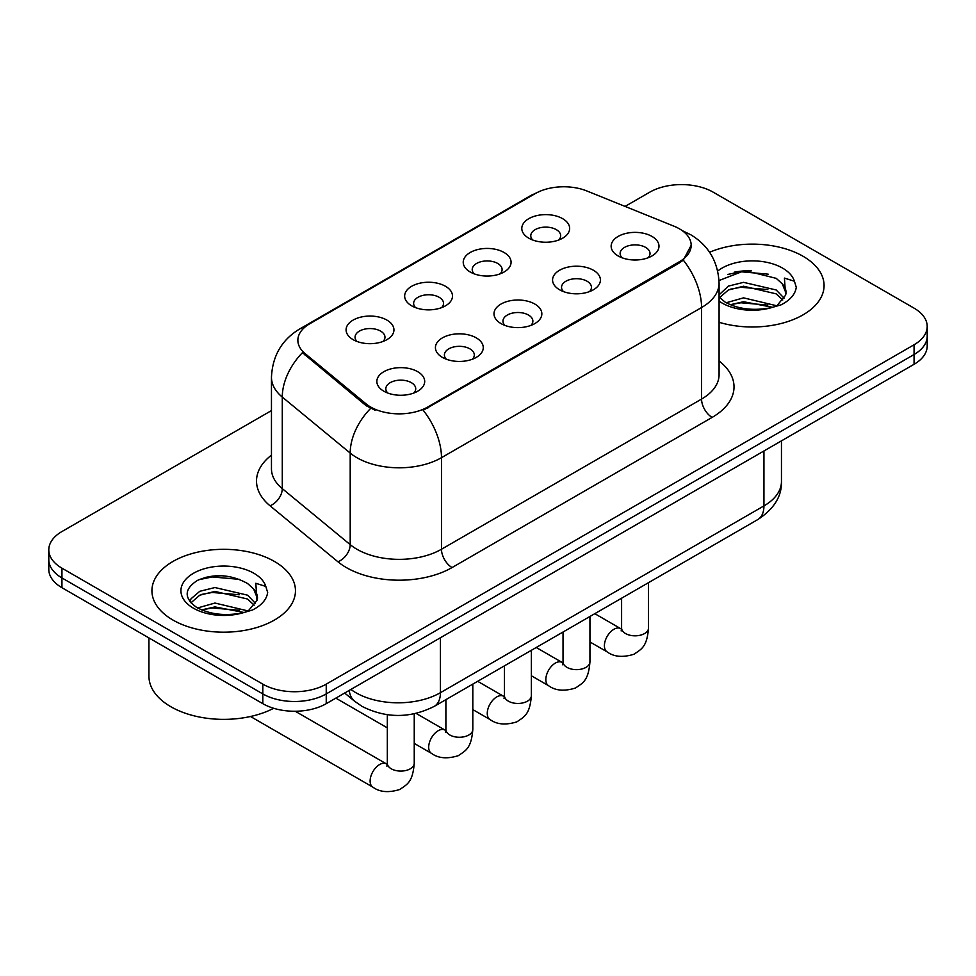 <?xml version="1.0" encoding="UTF-8"?>
<svg xmlns="http://www.w3.org/2000/svg" width="976" height="976" viewBox="0 0 976 976"><rect width="100%" height="100%" fill="white"/><g stroke="black" fill="none" stroke-linecap="round" stroke-linejoin="round"><path stroke-width="1.46" d="M470.237 272.011L470.237 272.011A23.924 13.81 180 0 1 470.237 252.479A23.924 13.81 180 0 1 504.067 252.479A23.924 13.81 180 0 1 504.067 272.011A23.924 13.81 180 0 1 470.237 272.011M500.151 273.841A14.957 8.638 0 0 0 502.103 269.571A14.957 8.638 0 0 0 497.723 263.459A14.957 8.638 0 0 0 481.436 261.592A14.957 8.638 0 0 0 472.201 269.571A14.957 8.638 0 0 0 474.165 273.841M411.665 305.817L411.665 305.817A23.924 13.81 180 0 1 411.665 286.285A23.924 13.81 180 0 1 445.495 286.285A23.924 13.81 180 0 1 445.495 305.817A23.924 13.81 180 0 1 411.665 305.817M441.579 307.647A14.957 8.638 0 0 0 443.531 303.377A14.957 8.638 0 0 0 439.151 297.277A14.957 8.638 0 0 0 422.864 295.411A14.957 8.638 0 0 0 413.629 303.377A14.957 8.638 0 0 0 415.593 307.647M353.092 339.636L353.092 339.636A23.924 13.81 180 0 1 353.092 320.104A23.924 13.81 180 0 1 386.935 320.104A23.924 13.81 180 0 1 386.935 339.636A23.924 13.81 180 0 1 353.092 339.636M383.007 341.466A14.957 8.638 0 0 0 384.971 337.196A14.957 8.638 0 0 0 380.591 331.096A14.957 8.638 0 0 0 364.292 329.217A14.957 8.638 0 0 0 355.057 337.196A14.957 8.638 0 0 0 357.021 341.466M528.809 238.193L528.809 238.193A23.924 13.81 180 0 1 528.809 218.661A23.924 13.81 180 0 1 562.64 218.661A23.924 13.81 180 0 1 562.64 238.193A23.924 13.81 180 0 1 528.809 238.193M558.711 240.023A14.957 8.638 0 0 0 560.675 235.753A14.957 8.638 0 0 0 556.296 229.641A14.957 8.638 0 0 0 540.009 227.774A14.957 8.638 0 0 0 530.773 235.753A14.957 8.638 0 0 0 532.737 240.023M559.577 289.774L559.577 289.774A23.924 13.81 180 0 1 559.577 270.242A23.924 13.81 180 0 1 593.408 270.242A23.924 13.81 180 0 1 593.408 289.774A23.924 13.81 180 0 1 559.577 289.774M589.48 291.604A14.957 8.638 0 0 0 591.444 287.322A14.957 8.638 0 0 0 587.064 281.222A14.957 8.638 0 0 0 570.765 279.356A14.957 8.638 0 0 0 561.542 287.322A14.957 8.638 0 0 0 563.494 291.604M501.005 323.581L501.005 323.581A23.924 13.81 180 0 1 501.005 304.048A23.924 13.81 180 0 1 534.836 304.048A23.924 13.81 180 0 1 534.836 323.581A23.924 13.81 180 0 1 501.005 323.581M530.907 325.411A14.957 8.638 0 0 0 532.872 321.141A14.957 8.638 0 0 0 528.492 315.041A14.957 8.638 0 0 0 512.193 313.162A14.957 8.638 0 0 0 502.969 321.141A14.957 8.638 0 0 0 504.934 325.411M442.433 357.399L442.433 357.399A23.924 13.81 180 0 1 442.433 337.867A23.924 13.81 180 0 1 476.264 337.867A23.924 13.81 180 0 1 476.264 357.399A23.924 13.81 180 0 1 442.433 357.399M472.335 359.229A14.957 8.638 0 0 0 474.299 354.959A14.957 8.638 0 0 0 469.92 348.859A14.957 8.638 0 0 0 453.633 346.98A14.957 8.638 0 0 0 444.397 354.959A14.957 8.638 0 0 0 446.361 359.229M383.861 391.217L383.861 391.217A23.924 13.81 180 0 1 383.861 371.685A23.924 13.81 180 0 1 417.691 371.685A23.924 13.81 180 0 1 417.691 391.217A23.924 13.81 180 0 1 383.861 391.217M413.775 393.047A14.957 8.638 0 0 0 415.727 388.777A14.957 8.638 0 0 0 411.347 382.665A14.957 8.638 0 0 0 395.06 380.799A14.957 8.638 0 0 0 385.825 388.777A14.957 8.638 0 0 0 387.789 393.047M618.15 255.956L618.15 255.956A23.924 13.81 180 0 1 618.15 236.424A23.924 13.81 180 0 1 651.98 236.424A23.924 13.81 180 0 1 651.98 255.956A23.924 13.81 180 0 1 618.15 255.956M648.052 257.786A14.957 8.638 0 0 0 650.016 253.516A14.957 8.638 0 0 0 645.636 247.404A14.957 8.638 0 0 0 629.337 245.537A14.957 8.638 0 0 0 620.114 253.516A14.957 8.638 0 0 0 622.066 257.786M673.965 226.176A40.37 23.302 180 0 1 679.357 228.787A40.37 23.302 180 0 1 691.179 245.269A40.37 23.302 180 0 1 679.357 261.751L427.732 407.029A40.37 23.302 180 0 1 366.122 403.918L305.171 353.654A40.37 23.302 180 0 1 297.863 340.282A40.37 23.302 180 0 1 309.697 323.8L535.214 193.602A40.37 23.302 180 0 1 586.918 190.991L673.965 226.176M803.053 256.261A71.773 41.431 0 0 0 709.601 252.259A71.773 41.431 0 0 1 803.053 256.261A71.773 41.431 0 0 1 824.073 285.565A71.773 41.431 0 0 0 803.053 256.261M274.439 561.456A71.773 41.431 0 0 0 196.225 552.477A71.773 41.431 0 0 0 151.927 590.748A71.773 41.431 0 0 0 172.947 620.053A71.773 41.431 0 0 0 251.161 629.032A71.773 41.431 0 0 0 295.46 590.748A71.773 41.431 0 0 0 274.439 561.456A71.773 41.431 0 0 0 196.225 552.477A71.773 41.431 0 0 0 151.927 590.748A71.773 41.431 0 0 0 172.947 620.053A71.773 41.431 0 0 0 251.161 629.032A71.773 41.431 0 0 0 295.46 590.748A71.773 41.431 0 0 0 274.439 561.456M691.179 245.269L683.273 260.116L679.357 262.959L423.194 410.274A52.326 30.207 60 0 1 441.481 457.683A59.804 34.526 180 0 1 356.899 457.683A59.804 34.526 180 0 1 350.201 453.071L282.284 397.073A59.804 34.526 180 0 1 271.462 377.261L271.462 468.822A59.804 34.526 0 0 0 282.284 488.634L350.201 544.632A59.804 34.526 0 0 0 356.899 549.244A59.804 34.526 0 0 0 441.481 549.244L701.561 399.086A59.804 34.526 0 0 0 719.08 374.674L719.08 283.113A59.804 34.526 180 0 1 701.561 307.538A52.326 30.207 -120 0 0 683.273 260.116M271.462 410.579L61.939 531.542A44.859 25.901 0 0 0 48.8 549.854L48.8 569.386A44.859 25.901 0 0 0 61.939 587.698L262.812 703.672L262.812 693.912A44.859 25.901 0 0 0 326.24 693.912L914.061 354.532A44.859 25.901 0 0 0 927.2 336.22A44.859 25.901 0 0 1 914.061 354.532L326.24 693.912A44.859 25.901 0 0 1 262.812 693.912L61.939 577.938L262.812 693.912L262.812 684.139A44.859 25.901 0 0 0 326.24 684.139L914.061 344.772A44.859 25.901 0 0 0 927.2 326.46A44.859 25.901 0 0 0 914.061 308.148L713.188 192.174A44.859 25.901 0 0 0 649.76 192.174L625.079 206.412M48.8 559.626A44.859 25.901 0 0 0 61.939 577.938A44.859 25.901 0 0 1 48.8 559.626M375.187 410.274L366.122 405.687L302.45 352.665A52.326 35.002 129.5 0 0 282.284 397.073L282.284 488.634A14.957 10.004 -50.5 0 1 270.035 505.788A74.762 43.164 180 0 1 271.462 455.133M719.08 322.287A71.773 41.431 0 0 0 824.073 285.565A71.773 41.431 0 0 1 719.08 322.287M48.8 549.854A44.859 25.901 0 0 0 61.939 568.166L262.812 684.139M222.882 575.755A59.804 34.526 0 0 0 205.643 577.365M751.496 270.572A59.804 34.526 0 0 0 734.257 272.17M262.812 703.672A44.859 25.901 0 0 0 326.24 703.672L914.061 364.304A44.859 25.901 0 0 0 927.2 345.992L927.2 326.46M719.08 297.033L725.217 302.17C738.295 309.258 753.765 311.076 771.589 307.599L781.093 304.829C790.218 300.144 795.281 294.301 796.282 287.286L794.415 281.234L784.423 278.087L785.595 295.203L786.107 292.885A33.794 19.508 0 0 0 782.288 283.87L776.237 278.355L744.859 270.547L719.019 280.539M785.595 295.203L777.347 305.159M726.217 302.755L743.553 297.851L776.567 305.732M767.831 305.085L740.894 302.78L730.194 304.719L743.553 301.73L772.809 307.33M719.08 294.862L728.401 286.102L743.553 282.345L776.201 289.982L784.057 298.156M719.568 297.607L728.401 289.982L743.553 286.224L776.201 293.861L782.752 299.998M782.288 283.87L786.083 293.349M727.657 274.451L740.894 271.767L768.173 274.171M730.158 289.225L740.894 287.273L767.831 289.579M148.938 637.926L148.938 676.209A74.762 43.164 0 0 0 170.837 706.722A74.762 43.164 0 0 0 273.695 708.295M256.993 600.399L257.493 598.081A33.794 19.508 0 0 0 253.675 589.065L247.623 583.55C230.885 574.303 214.195 573.241 197.542 580.366C184.061 589.016 183.744 598.007 196.603 607.365C209.681 614.453 225.151 616.259 242.987 612.794L252.479 610.024C261.605 605.34 266.668 599.496 267.668 592.481L265.801 586.417L255.81 583.282L256.981 600.399L248.734 610.354M197.603 607.95L214.94 603.046L247.953 610.915M239.218 610.281L212.28 607.975L201.581 609.902L214.94 606.913L244.195 612.525M190.027 601.68L191.04 598.752L199.799 591.297L214.94 587.54L247.599 595.177L255.444 603.351M190.954 602.79L199.799 595.177L214.94 591.419L247.599 599.044L254.138 605.193M253.675 589.065L257.469 598.544M199.043 579.646L212.28 576.962L239.559 579.366M201.544 594.421L212.28 592.469L239.218 594.774M427.732 407.029L427.732 408.224M366.122 403.918L366.122 405.687M305.171 353.654L305.171 355.423M679.357 261.751L679.357 262.959M452.059 567.556A14.957 8.638 60 0 1 441.481 549.244L441.481 457.683L701.561 307.538L701.561 399.086A14.957 8.638 60 0 0 712.126 417.399L452.059 567.556A74.762 43.164 180 0 1 346.334 567.556A74.762 43.164 180 0 1 337.952 561.798L270.035 505.788M719.08 283.113C718.068 261.617 708.613 245.488 690.727 234.74L683.176 231.068A52.326 24.51 112 0 0 682.468 230.812M305.244 326.85A52.326 30.207 -120 0 0 299.815 328.9C281.93 339.636 272.475 355.764 271.462 377.261M299.815 328.9L530.81 195.529A52.326 30.207 60 0 1 534.775 193.846M370.587 408.456A52.326 35.002 129.5 0 0 350.201 453.071L350.201 544.632A14.957 10.004 -50.5 0 1 337.952 561.798M719.08 360.986A74.762 43.164 180 0 1 712.126 417.399M326.24 684.139L326.24 703.672M914.061 344.772L914.061 364.304M61.939 568.166L61.939 587.698M350.896 689.446A59.804 34.526 0 0 0 355.85 692.692A59.804 34.526 0 0 0 440.42 692.692L763.94 505.91A59.804 34.526 0 0 0 781.459 481.497C781.886 496.333 773.992 509.033 757.742 519.598L434.235 706.38A29.902 17.263 60 0 0 440.42 692.692L440.42 637.755M763.94 450.973L763.94 505.91A29.902 17.263 60 0 1 757.742 519.598M349.262 690.386A29.902 19.996 129.5 0 0 354.617 701.244L344.662 693.033M648.515 582.66L648.515 628.044A13.457 7.771 180 0 1 643.965 633.875A13.457 7.771 180 0 1 625.543 633.546A13.457 7.771 180 0 1 621.602 628.044L621.175 630.96M648.515 628.044C646.99 647.027 641.513 649.052 633.997 654.237C622.883 657.678 613.953 656.897 607.182 651.907A13.457 7.771 -60 0 1 605.12 641.134A13.457 7.771 -60 0 1 613.916 629.276A13.457 7.771 -60 0 1 614.514 628.947A13.457 7.771 -60 0 1 620.638 628.605L621.566 629.093M589.943 616.478L589.943 661.862A13.457 7.771 180 0 1 585.393 667.694A13.457 7.771 180 0 1 566.971 667.364A13.457 7.771 180 0 1 563.03 661.862L562.603 664.766M589.943 661.862C588.418 680.845 582.953 682.871 575.425 688.043C564.311 691.484 555.381 690.715 548.622 685.725A13.457 7.771 -60 0 1 546.56 674.941A13.457 7.771 -60 0 1 555.344 663.082A13.457 7.771 -60 0 1 555.942 662.765A13.457 7.771 -60 0 1 562.078 662.423L562.993 662.899M531.371 650.297L531.371 695.681A13.457 7.771 180 0 1 526.82 701.512A13.457 7.771 180 0 1 508.398 701.171A13.457 7.771 180 0 1 504.458 695.681L504.031 698.584M531.371 695.681C529.846 714.652 524.38 716.689 516.853 721.862C505.739 725.302 496.808 724.534 490.05 719.544A13.457 7.771 -60 0 1 487.988 708.759A13.457 7.771 -60 0 1 496.772 696.901A13.457 7.771 -60 0 1 497.37 696.583A13.457 7.771 -60 0 1 503.506 696.23L504.421 696.718M472.811 684.103L472.811 729.499A13.457 7.771 180 0 1 468.248 735.318A13.457 7.771 180 0 1 449.838 734.989A13.457 7.771 180 0 1 445.898 729.499L445.459 732.403M472.811 729.499C471.274 748.47 465.808 750.495 458.293 755.68C447.179 759.121 438.236 758.34 431.477 753.362A13.457 7.771 -60 0 1 429.416 742.577A13.457 7.771 -60 0 1 438.2 730.719A13.457 7.771 -60 0 1 438.797 730.39A13.457 7.771 -60 0 1 444.934 730.048L445.849 730.536M414.239 713.822L414.239 763.305A13.457 7.771 180 0 1 409.676 769.137A13.457 7.771 180 0 1 391.266 768.807A13.457 7.771 180 0 1 387.326 763.305L386.886 766.221M414.239 763.305C412.702 782.288 407.236 784.314 399.721 789.499C388.607 792.939 379.664 792.158 372.905 787.168A13.457 7.771 -60 0 1 370.843 776.384A13.457 7.771 -60 0 1 379.64 764.537A13.457 7.771 -60 0 1 380.237 764.208A13.457 7.771 -60 0 1 386.362 763.866L387.277 764.354M794.415 281.234A42.773 24.693 0 0 0 782.545 268.095A42.773 24.693 0 0 0 717.726 271.023M719.08 301.108A42.773 24.693 0 0 0 722.069 303.024A42.773 24.693 0 0 0 771.589 307.599M265.801 586.417A42.773 24.693 0 0 0 253.931 573.29A42.773 24.693 0 0 0 193.455 573.29A42.773 24.693 0 0 0 193.455 608.207A42.773 24.693 0 0 0 242.987 612.794M530.81 195.529L540.411 191.064M683.176 231.068L682.383 230.751M434.235 706.38C410.164 718.47 386.106 718.47 362.035 706.38L354.617 701.244M781.459 481.497L781.459 440.859M607.182 651.907L589.943 641.952M621.602 598.203L621.602 628.044M620.638 628.605L594.787 613.672M548.622 685.725L531.371 675.77M563.03 632.009L563.03 661.862M562.078 662.423L536.227 647.491M490.05 719.544L472.811 709.589M504.458 665.827L504.458 695.681M503.506 696.23L477.654 681.309M431.477 753.362L414.239 743.407M387.326 727.864L335.829 698.133M445.898 699.646L445.898 729.499M444.934 730.048L416.105 713.407M372.905 787.168L250.49 716.494M387.326 714.713L387.326 763.305M386.362 763.866L295.24 711.26"/></g></svg>
